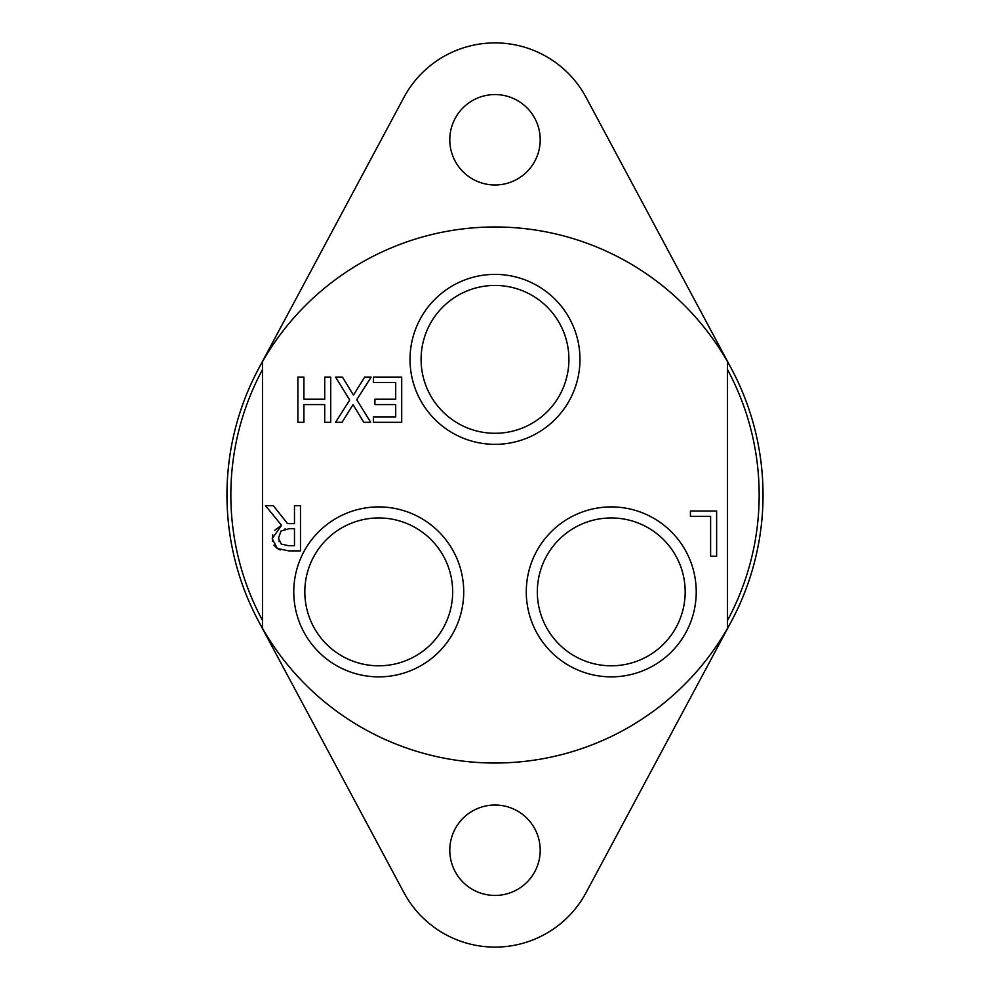 <?xml version="1.0" encoding="UTF-8"?>
<svg xmlns="http://www.w3.org/2000/svg" width="990" height="990" viewBox="0 0 990 990"><rect width="100%" height="100%" fill="white"/><g stroke="black" fill="none" stroke-linecap="round" stroke-linejoin="round"><path stroke-width="1.49" d="M540.206 850.237A45.206 45.206 0 0 1 472.391 889.379A45.206 45.206 0 0 1 472.391 811.082A45.206 45.206 0 0 1 540.206 850.237M540.206 139.763A45.206 45.206 0 0 1 472.391 178.918A45.206 45.206 0 0 1 472.391 100.621A45.206 45.206 0 0 1 540.206 139.763M258.724 368.429L403.908 97.428A103.344 103.344 0 0 1 586.092 97.428L731.276 368.429M731.276 621.572L586.092 892.572A103.344 103.344 0 0 1 403.908 892.572L258.724 621.572M685.179 591.884A73.916 73.916 0 0 1 611.263 665.8A73.916 73.916 0 0 1 537.335 591.884A73.916 73.916 0 0 1 611.263 517.956A73.916 73.916 0 0 1 685.179 591.884M526.284 591.884A84.979 84.979 0 0 0 653.746 665.478A84.979 84.979 0 0 0 653.746 518.29A84.979 84.979 0 0 0 526.284 591.884M727.514 628.341L727.514 361.659A268.043 268.043 0 0 0 262.486 361.659L262.486 628.341A268.043 268.043 0 0 0 727.514 628.341A268.043 268.043 0 0 0 727.514 361.659M293.77 591.884A84.979 84.979 0 0 0 421.233 665.478A84.979 84.979 0 0 0 421.233 518.29A84.979 84.979 0 0 0 293.77 591.884M300.49 505.667L300.49 550.873L288.833 550.873L277.324 548.497L272.201 538.597L281.581 525.343L265.493 505.667L273.302 505.667L287.583 523.648L294.476 523.648L294.476 505.667L300.49 505.667M370.706 422.309L363.813 422.309L353.046 404.613L342.057 422.309L335.573 422.309L349.718 400.034L335.573 377.091L342.453 377.091L353.455 395.121L364.667 377.091L371.151 377.091L356.746 399.737L370.706 422.309M374.925 404.576L374.925 399.23L395.691 399.23L395.691 382.449L373.416 382.449L373.416 377.091L401.705 377.091L401.705 422.309L373.416 422.309L373.416 416.963L395.691 416.963L395.691 404.576L374.925 404.576M330.734 422.309L324.72 422.309L324.72 404.576L303.918 404.576L303.918 422.309L297.903 422.309L297.903 377.091L303.918 377.091L303.918 399.23L324.72 399.23L324.72 377.091L330.734 377.091L330.734 422.309M710.61 556.207L710.61 516.347L690.426 516.347L690.426 511.001L716.624 511.001L716.624 556.207L710.61 556.207M410.021 359.37A84.979 84.979 0 0 0 537.483 432.964A84.979 84.979 0 0 0 537.483 285.776A84.979 84.979 0 0 0 410.021 359.37M452.665 591.884A73.916 73.916 0 0 1 378.737 665.8A73.916 73.916 0 0 1 304.821 591.884A73.916 73.916 0 0 1 378.737 517.956A73.916 73.916 0 0 1 452.665 591.884M568.916 359.37A73.916 73.916 0 0 1 495 433.286A73.916 73.916 0 0 1 421.084 359.37A73.916 73.916 0 0 1 495 285.442A73.916 73.916 0 0 1 568.916 359.37M272.423 541.258L272.658 534.662M274.725 530.306L281.581 525.343M280.306 549.957L277.324 548.497L273.921 545.131M278.908 540.973L279.155 541.629M285.442 528.957L284.526 529.13M289.204 528.672L281.024 531.024L278.462 538.127L281.321 544.129L288.498 545.676L294.476 545.676L294.476 528.672L289.204 528.672M727.514 620.371A264.157 264.157 0 0 0 727.514 369.629M262.486 369.629A264.157 264.157 0 0 0 262.486 620.371M262.486 361.659A268.043 268.043 0 0 0 262.486 628.341"/></g></svg>
